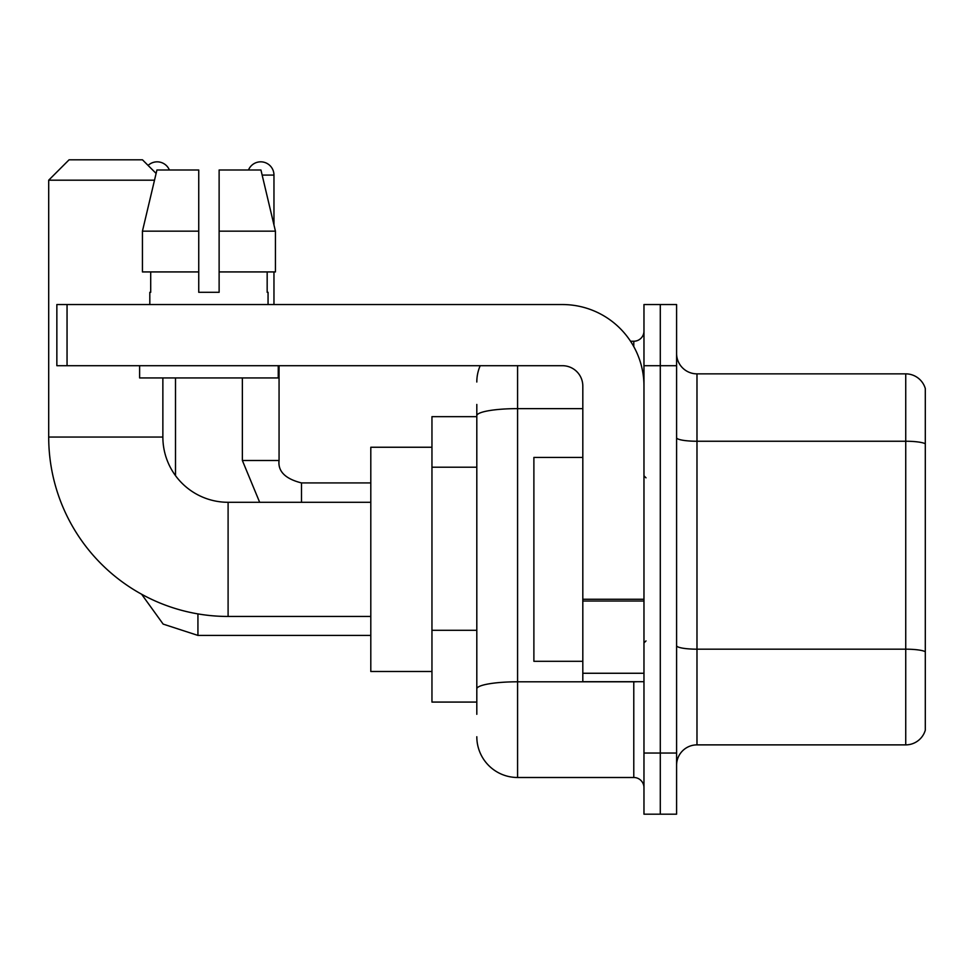 <?xml version="1.0" encoding="UTF-8"?>
<svg xmlns="http://www.w3.org/2000/svg" width="974" height="974" viewBox="0 0 974 974"><rect width="100%" height="100%" fill="white"/><g stroke="black" fill="none" stroke-linecap="round" stroke-linejoin="round"><path stroke-width="1.46" d="M476.81 416.665L431.957 416.665L431.957 702.071L476.81 702.071M476.81 714.307L476.81 404.441M643.972 753.036L643.972 814.191L660.287 814.191L660.287 753.036L660.287 814.191L676.589 814.191L676.589 753.036L660.287 753.036L660.287 365.7L660.287 753.036L643.972 753.036L643.972 365.7L660.287 365.7L660.287 304.545L660.287 365.7L676.589 365.7L676.589 753.036M676.589 365.7L676.589 304.545L643.972 304.545L643.972 365.7M517.584 365.7L517.584 777.495L633.782 777.495L633.782 681.69M630.531 341.241L633.782 341.241A10.19 10.19 0 0 0 643.972 331.05M476.81 454.98L476.81 415.703A40.774 7.086 180 0 1 517.584 408.63L582.817 408.63M643.972 787.698A10.19 10.19 0 0 0 633.782 777.495M476.81 382.015A40.774 40.774 0 0 1 480.206 365.7M517.584 777.495A40.774 40.774 0 0 1 476.81 736.734M676.589 765.272A20.381 20.381 0 0 1 696.982 744.879L905.735 744.879L905.735 373.858L696.982 373.858A20.381 20.381 0 0 1 676.589 353.477A20.381 20.381 0 0 0 696.982 373.858L696.982 744.879M925.3 388.541A20.381 20.381 0 0 0 905.735 373.858A20.381 20.381 0 0 1 925.3 388.541L925.3 730.208A20.381 20.381 0 0 1 905.735 744.879M219.126 292.31L198.745 292.31L219.126 292.31L198.745 292.31L219.126 292.31L219.126 170L260.947 170L275.435 231.155L275.435 271.929L219.126 271.929M248.48 170A13.246 13.246 0 0 1 273.962 175.089L273.962 224.945L275.435 231.155L219.126 231.155M370.802 616.457L228.099 616.457A179.399 179.399 0 0 1 48.7 437.058L48.7 180.19L69.081 159.809L142.472 159.809L156.108 173.433M228.099 616.457L228.099 502.292A65.234 65.234 0 0 1 162.865 437.058L162.865 377.936M154.501 180.19L48.7 180.19M431.957 447.249L370.802 447.249L370.802 671.488L431.957 671.488M148.097 165.422A13.246 13.246 0 0 1 169.391 170M175.503 475.641L175.503 377.936M273.962 271.929L273.962 304.545M643.972 681.69L582.817 681.69L582.817 599.254L643.972 599.254M643.972 386.094A81.548 81.548 0 0 0 562.424 304.545L67.048 304.545L67.048 365.7L562.424 365.7A20.381 20.381 0 0 1 582.817 386.094L582.817 599.254M67.048 365.7L56.857 365.7L56.857 304.545L67.048 304.545M149.813 292.31L150.702 292.31L149.813 292.31L149.813 304.545M268.057 292.31L267.168 292.31L268.057 292.31L268.057 304.545M267.168 271.929L267.168 292.31M198.745 231.155L142.435 231.155L156.924 170L198.745 170L198.745 292.31M150.702 292.31L150.702 271.929M139.623 365.7L139.623 377.936L278.247 377.936L278.247 365.7M198.745 271.929L142.435 271.929L142.435 231.155L156.924 170M275.435 271.929L275.435 231.155L260.947 170M582.817 457.439L533.886 457.439L533.886 661.297L582.817 661.297M476.81 467.203L431.957 467.203M476.81 630.3L431.957 630.3M637.325 681.69A10.19 1.765 0 0 1 633.782 681.8L517.584 681.8A40.774 7.086 180 0 0 476.81 688.874M633.782 346.61L633.782 341.241M925.3 443.791A20.381 3.543 180 0 0 905.735 441.246L696.982 441.246A20.381 3.543 0 0 1 676.589 437.703M925.3 651.728A20.381 3.543 180 0 0 905.735 649.183L696.982 649.183A20.381 3.543 -0 0 1 676.589 645.64M48.7 437.058L162.865 437.058M197.929 613.9L197.929 635.413L163.157 624.103L141.595 594.213L163.157 624.103L197.929 635.413L370.802 635.413M259.668 502.292L242.368 460.495L259.668 502.292L242.368 460.495L279.027 460.495C277.834 471.367 285.309 478.843 301.49 482.921L301.49 502.292M262.164 175.089L273.962 175.089M301.49 482.958L301.49 482.921C285.309 478.843 277.834 471.367 279.063 460.495L279.063 365.7M643.972 601.019L582.817 601.019M582.817 673.265L643.972 673.265M370.802 502.292L228.099 502.292M279.063 460.495C277.834 471.367 285.309 478.843 301.49 482.921L370.802 482.921M242.368 460.495L242.368 377.936M646.006 477.832L643.972 475.787M646.006 640.916L643.972 642.95"/></g></svg>
